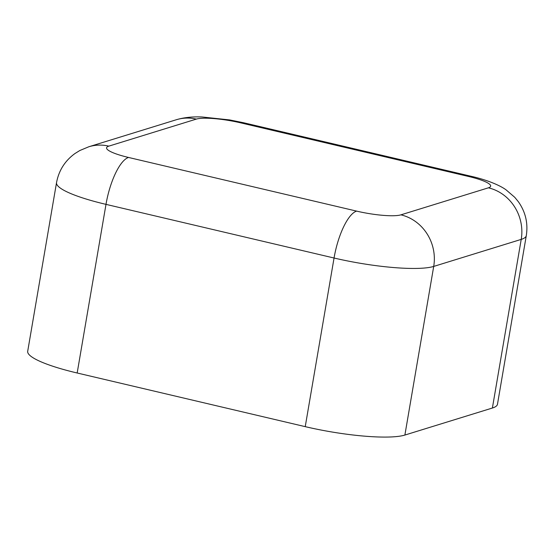 <?xml version="1.0" encoding="UTF-8"?>
<svg xmlns="http://www.w3.org/2000/svg" width="554" height="554" viewBox="0 0 554 554"><rect width="100%" height="100%" fill="white"/><g stroke="black" fill="none" stroke-linecap="round" stroke-linejoin="round"><path stroke-width="0.83" d="M128.556 157.461A43.454 14.106 103.2 0 0 105.994 204.364A78.225 13.843 9.7 0 1 56.529 182.647L27.7 351.284A78.225 13.843 9.7 0 0 77.172 373.001L305.233 426.649A78.225 13.843 9.7 0 0 404.884 435.056L492.388 408.028A78.225 13.843 9.7 0 0 497.471 404.268L526.3 235.63C528.191 223.262 525.552 211.967 518.378 201.753L514.742 197.3L506.121 189.89C499.486 184.967 485.83 179.607 471.433 176.352L243.372 122.697A43.454 14.106 -76.8 0 0 240.623 122.843A34.764 6.156 9.7 0 0 196.331 119.103L108.826 146.138A34.764 6.156 9.7 0 0 128.556 157.461L356.617 211.116A34.764 6.156 9.7 0 0 400.902 214.848L488.413 187.82A34.764 6.156 9.7 0 0 468.684 176.497L240.623 122.843M356.617 211.116A43.454 14.106 103.2 0 0 334.055 258.019A78.225 13.843 9.7 0 0 433.706 266.426L404.884 435.056M77.172 373.001L105.994 204.364L334.055 258.019L305.233 426.649M400.902 214.848A43.454 40.38 72.8 0 1 433.706 266.426L521.217 239.39A78.225 13.843 9.7 0 0 526.3 235.63M108.826 146.138A43.454 40.38 -107.2 0 0 88.792 146.775L79.818 150.522L74.949 153.541C64.957 160.792 58.814 170.493 56.529 182.647M196.331 119.103A43.454 40.38 -107.2 0 0 176.304 119.747L88.792 146.775M468.684 176.497A43.454 14.106 -76.8 0 1 471.433 176.352M488.413 187.82A43.454 40.38 72.8 0 1 521.217 239.39L492.388 408.028M176.304 119.747C183.803 117.503 192.335 116.575 201.885 116.963L229.633 119.92L243.372 122.697"/></g></svg>
